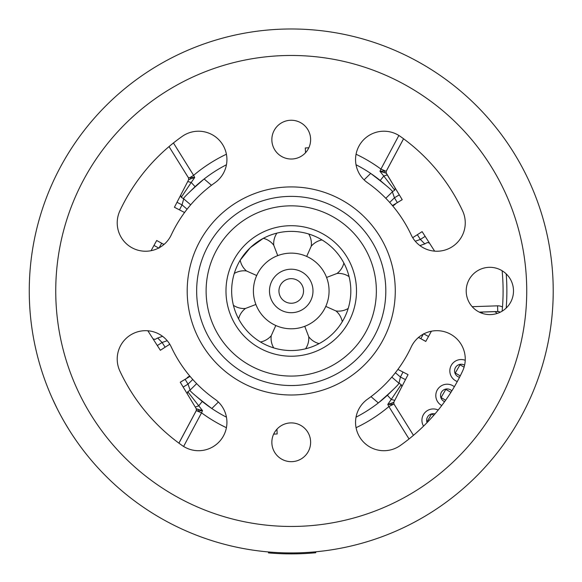 <?xml version="1.0" encoding="UTF-8"?>
<svg xmlns="http://www.w3.org/2000/svg" width="582" height="582" viewBox="0 0 582 582"><rect width="100%" height="100%" fill="white"/><g stroke="black" fill="none" stroke-linecap="round" stroke-linejoin="round"><path stroke-width="0.87" d="M196.658 290.964A94.575 94.575 0 0 0 291.24 385.539A94.575 94.575 0 0 0 385.815 290.964A94.575 94.575 0 0 0 291.24 196.381A94.575 94.575 0 0 0 196.658 290.964A94.575 94.575 0 0 1 196.672 289.385M291.24 356.22A65.257 65.257 0 0 0 347.752 258.335A65.257 65.257 0 0 0 234.721 258.335A65.257 65.257 0 0 0 291.24 356.22M291.24 394.996A104.032 104.032 0 0 0 381.334 238.94A104.032 104.032 0 0 0 201.139 238.94A104.032 104.032 0 0 0 291.24 394.996A104.032 104.032 0 0 0 381.334 238.94A104.032 104.032 0 0 0 201.139 238.94A104.032 104.032 0 0 0 291.24 394.996M182.195 445.521A28.373 28.373 0 0 0 221.735 438.697A28.373 28.373 0 0 0 214.911 399.157A132.412 132.412 0 0 1 171.29 347.039A28.373 28.373 0 0 0 133.569 333.355A28.373 28.373 0 0 0 119.885 371.076A189.157 189.157 0 0 0 182.195 445.521M182.195 136.399A189.157 189.157 0 0 0 119.885 210.851A28.373 28.373 0 0 0 133.569 248.565A28.373 28.373 0 0 0 171.29 234.881A132.412 132.412 0 0 1 214.911 182.77A28.373 28.373 0 0 0 221.735 143.23A28.373 28.373 0 0 0 182.195 136.399M466.204 290.964A23.644 23.644 0 0 0 501.677 311.435A23.644 23.644 0 0 0 501.677 270.485A23.644 23.644 0 0 0 466.204 290.964M291.24 159.024A19.388 19.388 0 0 0 308.031 129.946A19.388 19.388 0 0 0 274.449 129.946A19.388 19.388 0 0 0 291.24 159.024M291.24 461.672A19.388 19.388 0 0 0 308.031 432.593A19.388 19.388 0 0 0 274.449 432.593A19.388 19.388 0 0 0 291.24 461.672M400.278 445.521A189.157 189.157 0 0 0 462.588 371.076A28.373 28.373 0 0 0 448.904 333.355A28.373 28.373 0 0 0 411.183 347.039A132.412 132.412 0 0 1 367.569 399.157A28.373 28.373 0 0 0 360.738 438.697A28.373 28.373 0 0 0 400.278 445.521M400.278 136.399A28.373 28.373 0 0 0 360.738 143.23A28.373 28.373 0 0 0 367.569 182.77A132.412 132.412 0 0 1 411.183 234.881A28.373 28.373 0 0 0 448.904 248.565A28.373 28.373 0 0 0 462.588 210.851A189.157 189.157 0 0 0 400.278 136.399M29.26 290.964A261.98 261.98 0 0 0 314.884 551.874A261.98 261.98 0 0 0 552.74 275.184A261.98 261.98 0 0 0 283.347 29.1A261.98 261.98 0 0 0 29.26 290.964M504.878 442.589A261.98 261.98 180 0 0 505.22 442.109A261.98 261.98 0 0 0 529.373 400.169M29.26 291.335L29.26 290.665M29.26 290.585L29.26 291.255M52.315 398.423L57.414 409.124M58.607 411.445L59.48 413.111M61.023 415.999L62.318 418.363M64.624 422.408L68.967 429.632M72.524 435.176L75.696 439.876M76.977 441.716L77.595 442.589A261.98 261.98 0 0 1 52.816 399.543M418.276 337.64A3.783 3.783 0 0 0 419.149 337.749M186.764 378.344A3.783 3.783 0 0 1 188.037 377.034L189.732 375.987M164.204 244.28A3.783 3.783 0 0 0 163.324 244.171M395.716 203.584A3.783 3.783 0 0 1 394.443 204.886L392.741 205.933M196.338 410.645L196.301 408.782L202.5 410.601L201.539 412.834L196.338 410.645L196.265 408.717L180.253 382.236L186.793 378.293M196.338 410.463L196.236 408.702A1.892 1.892 180 0 1 196.287 410.565L178.9 443.142M163.935 244.505L156.689 240.512L151.073 250.704L156.696 240.49L163.382 244.171M387.219 174.876L383.785 176.048L394.712 190.19L395.207 188.088L385.975 172.563L386.215 173.203L379.981 171.319L380.934 169.086L386.142 171.283L386.215 173.203L402.22 199.684L395.687 203.627M386.237 173.225A1.892 1.892 180 0 1 386.186 171.355L403.581 138.778L386.186 171.355L386.237 173.225M497.748 311.545A3.783 3.783 0 0 1 500.105 312.265A3.783 3.783 0 0 0 497.748 311.545L479.372 312.156M418.538 337.415L425.791 341.408L431.408 331.216L425.777 341.438L419.091 337.749M393.687 403.479A1.892 1.892 180 0 1 393.796 402.22M395.207 188.088L402.198 199.662L397.346 202.594L402.22 199.684M188.619 178.019L188.633 179.787M393.854 403.901L393.839 402.133M180.253 382.236L183.155 387.045L180.253 382.236M425.791 341.408L431.408 331.216L425.777 341.438L420.808 338.695L423.31 334.141M502.128 311.174A211.855 211.855 180 0 0 502.128 270.754A211.855 211.855 180 0 1 502.484 307.02A9.457 9.457 0 0 0 497.566 305.834L497.756 311.501A3.783 3.783 0 0 1 500.142 312.25M386.164 171.334L403.552 138.756L386.164 171.334M183.701 198.84L190.685 204.82L183.366 198.549L183.701 198.84L182.042 204.886L177.001 202.289L188.648 179.743L188.561 177.881L190.256 177.43L190.394 178.943L188.612 179.809L188.801 179.191M190.394 178.943L194.708 177.51L190.256 177.43L193.61 175.342L194.708 177.51L191.223 182.479L195.079 186.655M169.02 146.591L188.539 177.939L169.02 146.591M196.309 410.586L178.929 443.164L196.309 410.586M392.079 402.977L387.765 404.41L392.224 404.49L392.079 402.977L393.861 402.118L393.919 404.039L388.871 406.578L387.765 404.41L391.25 399.441L387.401 395.265L393.476 389.322M413.46 435.329L393.934 403.981L413.46 435.329M479.299 312.119L497.756 311.501L479.299 312.119M425.035 243.807L419.92 245.611L425.202 243.749L424.787 243.894L420.371 239.435L425.151 236.372L434.63 251.148M384.375 172.461L384.418 170.948L379.981 171.319L383.785 176.048L380.221 180.471M157.686 338.026L162.553 336.316L157.271 338.178L157.693 338.026L162.102 342.492L157.322 345.555L147.843 330.772M198.098 409.459L198.055 410.979L202.5 410.601L187.76 391.737L189.725 390.457L196.658 383.625M387.401 395.258A141.87 141.87 -0 0 1 356.024 417.17A141.87 141.87 180 0 0 378.336 402.94C391.395 391.57 398.277 385.015 398.976 383.262L400.431 377.034L405.472 379.639L394.756 400.38L391.25 399.441L401.209 384.6L401.842 386.666L408.047 374.648L397.906 369.41M402.198 199.662L399.296 194.861L394.443 197.793L397.346 202.594L392.428 205.57M415.264 241.232L420.371 239.435L417.345 234.706L412.696 237.689M385.815 198.295L392.755 191.463L385.815 198.295M389.7 202.434L394.443 197.793L392.384 191.864M356.024 164.75A141.87 141.87 180 0 1 370.669 173.414C384.462 183.89 391.759 189.972 392.574 191.674M187.084 209.207L182.042 204.886L179.467 209.876L184.574 212.51M190.685 204.82L183.497 198.666C184.188 196.92 191.063 190.365 204.137 178.98A141.87 141.87 180 0 1 226.449 164.75M167.216 340.688L162.102 342.492L165.135 347.214L169.777 344.231M195.799 395.927L202.245 401.442A141.87 141.87 180 0 0 226.449 417.17A141.87 141.87 180 0 1 211.804 408.506C198.018 398.037 190.714 391.948 189.899 390.246M190.045 376.358L180.275 382.265L183.177 387.066L188.037 384.127L190.096 390.056L189.717 390.457M417.345 234.706L422.117 231.643L425.151 236.372L422.117 231.643M425.151 236.372L429.421 243.029L427.319 242.541L424.787 243.894M394.712 190.19L392.755 191.463M305.535 152.731L305.31 147.959L308.831 147.792L305.31 147.959M188.997 192.606L195.065 186.669A141.87 141.87 180 0 1 204.056 179.045M179.467 209.876L174.425 207.272L177.001 202.289L174.425 207.272M187.717 181.54L191.223 182.479L181.271 197.32L180.631 195.254L177.001 202.289M183.366 198.549L181.264 197.32M165.135 347.214L160.356 350.277L157.322 345.555L160.356 350.277M153.051 338.899L155.161 339.379L157.271 338.178M180.275 382.265L187.244 393.818L187.76 391.737M195.254 407.051L198.688 405.88L202.252 401.449M277.163 433.968L273.649 434.128L277.163 433.968L276.945 429.189M401.209 384.6L398.772 383.087M428.498 336.491L423.529 333.755M386.674 185.993L380.228 180.478A141.87 141.87 180 0 0 370.756 173.48M156.689 240.512L153.975 245.429L158.951 248.172M391.795 377.107L398.976 383.262L391.795 377.107M459.54 377.296A6.62 6.62 179.8 0 1 455.073 368.333A6.62 6.62 179.8 0 1 464.589 365.198M427.072 422.605A6.62 6.62 179.8 0 1 435.001 413.897M423.551 426.14A11.349 11.349 179.8 0 1 438.195 410.063M441.753 405.523A11.349 11.349 179.8 0 1 437.737 389.22A11.349 11.349 179.8 0 1 454.338 386.761M457.292 381.545A11.349 11.349 179.8 0 1 450.555 366.907A11.349 11.349 179.8 0 1 465.236 360.28M481.525 313.087A11.349 11.349 179.8 0 1 482.871 312.039M494.773 311.646A11.349 11.349 179.8 0 1 497.144 313.451M444.619 401.66A6.62 6.62 179.8 0 1 441.658 391.853A6.62 6.62 179.8 0 1 451.85 390.878M427.29 422.372L426.926 422.161M433.837 415.235L431.604 413.948L426.904 422.088M464.08 367.169L459.998 364.812L455.269 373.004L460.26 375.885M445.652 400.212L441.069 397.564L445.805 389.38L450.934 392.341M304.91 307.878A21.752 21.752 180 0 1 269.488 290.964A21.752 21.752 180 0 0 306.19 306.758A21.752 21.752 180 0 0 312.992 290.964A21.752 21.752 180 0 1 304.91 307.878M306.721 306.234A21.752 21.752 180 0 1 270.266 296.733A21.752 21.752 180 0 1 296.725 269.91A21.752 21.752 180 0 1 306.721 306.234M342.267 321.722A18.871 18.871 0 0 0 336.003 310.97A18.871 18.871 0 0 0 348.131 308.496M349.069 276.632A18.871 18.871 0 0 0 337.036 273.453A18.871 18.871 0 0 0 343.882 263.057A59.582 59.582 0 0 1 349.069 276.632M327.019 277.287L337.036 273.453M336.003 310.97L326.226 306.598M305.572 348.793A18.871 18.871 0 0 0 308.744 336.76L304.895 326.684M308.744 336.76A18.871 18.871 0 0 0 319.067 343.591M348.029 308.998A59.582 59.582 0 0 0 348.196 308.46M321.999 239.93A59.582 59.582 0 0 0 308.736 234.008A18.871 18.871 0 0 1 311.246 246.193A18.871 18.871 0 0 1 321.999 239.93M277.563 255.178L273.729 245.16A18.871 18.871 0 0 1 276.908 233.127A59.582 59.582 0 0 0 263.333 238.314L250.282 247.685A59.582 59.582 0 0 0 274.238 348.065A59.582 59.582 0 0 0 349.193 277.134A59.582 59.582 0 0 0 250.282 247.685L240.206 260.198A59.582 59.582 0 0 0 234.284 273.467A18.871 18.871 0 0 1 246.47 270.957A18.871 18.871 0 0 1 240.206 260.198M306.867 255.993L311.246 246.193M273.729 245.16A18.871 18.871 0 0 0 263.333 238.314M256.32 275.359L246.47 270.957M260.474 341.99A18.871 18.871 0 0 0 271.234 335.727L275.606 325.935M271.234 335.727A18.871 18.871 0 0 0 273.7 347.854M265.232 263.486A37.83 37.83 0 0 0 280.444 327.222A37.83 37.83 0 0 0 328.037 282.183A37.83 37.83 0 0 0 265.232 263.486M233.404 305.295A18.871 18.871 0 0 0 245.437 308.467A18.871 18.871 0 0 0 238.613 318.791M255.454 304.641L245.437 308.467M268.469 551.947L268.469 552.9A262.926 262.926 179.9 0 0 315.757 552.74L315.757 551.794M206.115 290.964A85.118 85.118 0 0 0 333.799 364.674A85.118 85.118 0 0 0 333.799 217.246A85.118 85.118 0 0 0 206.115 290.964M55.741 290.964A235.499 235.499 0 0 0 408.986 494.911A235.499 235.499 0 0 0 408.986 87.016A235.499 235.499 0 0 0 55.741 290.964A235.499 235.499 0 0 0 408.986 494.911A235.499 235.499 0 0 0 408.986 87.016A235.499 235.499 0 0 0 55.741 290.964M385.815 290.949A94.575 94.575 0 0 0 385.801 289.37M403.581 138.778L386.186 171.355M506.195 308.045A215.638 215.638 -0 0 0 506.195 273.875M356.06 154.223A151.327 151.327 -0 0 1 380.934 169.086L398.874 135.468M173.443 142.961L193.61 175.342A151.327 151.327 -0 0 1 226.413 154.223M226.413 427.697A151.327 151.327 -0 0 1 201.539 412.834L183.606 446.452M356.06 427.697A151.327 151.327 -0 0 0 388.871 406.578L409.037 438.959M472.191 306.678L497.566 305.834M386.179 173.145L386.142 171.283M188.561 177.881L188.648 179.743M405.472 379.639L408.047 374.648M394.756 400.38L393.832 402.184L393.919 404.039M364.085 179.867L370.669 173.414M204.137 178.98L211.477 185.272M162.553 336.316L157.438 338.113M161.658 243.254L159.162 247.779M218.388 402.053L211.804 408.506M192.773 379.486L188.037 384.127L185.134 379.326M395.389 372.72L400.431 377.034L403.006 372.043M378.336 402.94L370.996 396.655M299.992 299.592A12.295 12.295 180 0 1 279.382 294.223A12.295 12.295 180 0 1 294.339 279.062A12.295 12.295 180 0 1 299.992 299.592M188.612 179.809L188.808 179.198"/></g></svg>
